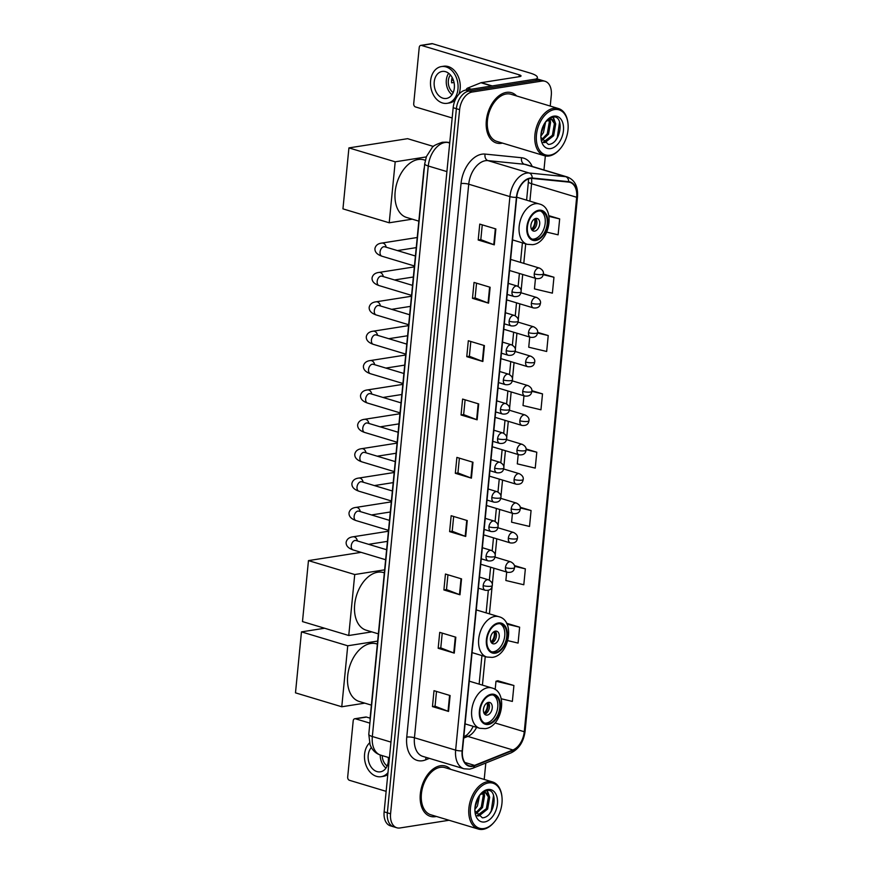 <?xml version="1.0" encoding="UTF-8"?>
<svg xmlns="http://www.w3.org/2000/svg" width="873" height="873" viewBox="0 0 873 873"><rect width="100%" height="100%" fill="white"/><g stroke="black" fill="none" stroke-linecap="round" stroke-linejoin="round"><path stroke-width="1.31" d="M370.13 720.563A16.401 10.498 -73.3 0 1 370.207 717.082L423.754 170.988A16.401 10.498 -73.3 0 1 424.365 167.42M550.23 106.07L551.289 95.266A16.401 10.498 106.7 0 0 545.014 81.276L538.576 79.345A16.401 10.498 106.7 0 0 535.411 79.148L465.735 90.094A16.401 10.498 106.7 0 0 453.174 107.728L384.131 811.846A16.401 10.498 106.7 0 0 390.406 825.836L393.625 826.807A16.401 10.498 106.7 0 1 387.35 812.818A16.401 10.498 106.7 0 0 393.625 826.807L396.844 827.768A16.401 10.498 106.7 0 0 400.009 827.964L449.06 820.26M545.014 81.276A16.401 10.498 106.7 0 0 541.849 81.08L472.173 92.036A16.401 10.498 106.7 0 0 459.613 109.671L456.393 108.699L387.35 812.818L456.393 108.699A16.401 10.498 106.7 0 1 468.954 91.065A16.401 10.498 106.7 0 0 456.393 108.699L453.174 107.728M541.849 81.08L538.63 80.12L468.954 91.065L538.63 80.12A16.401 10.498 106.7 0 1 541.795 80.316A16.401 10.498 106.7 0 0 538.63 80.12L535.411 79.148M435.42 816.659A26.255 16.805 106.7 0 0 436.435 816.462A26.255 16.805 106.7 0 1 435.42 816.659A26.255 16.805 106.7 0 1 430.356 816.353A26.255 16.805 106.7 0 0 435.42 816.659M450.61 769.331A26.255 16.805 106.7 0 0 445.481 766.068A26.255 16.805 106.7 0 0 440.418 765.763A26.255 16.805 106.7 0 0 420.884 790.163A26.255 16.805 106.7 0 0 430.356 816.353A26.255 16.805 106.7 0 1 420.884 790.163A26.255 16.805 106.7 0 1 440.418 765.763A26.255 16.805 106.7 0 1 445.481 766.068A26.255 16.805 106.7 0 1 450.61 769.331M501.451 143.292A26.255 16.805 106.7 0 0 502.455 143.096A26.255 16.805 106.7 0 1 501.451 143.292A26.255 16.805 106.7 0 1 496.377 142.976A26.255 16.805 106.7 0 0 501.451 143.292M516.63 95.954A26.255 16.805 106.7 0 0 511.502 92.702A26.255 16.805 106.7 0 0 506.438 92.385A26.255 16.805 106.7 0 0 486.905 116.796A26.255 16.805 106.7 0 0 496.377 142.976L496.377 142.976A26.255 16.805 106.7 0 1 486.905 116.796A26.255 16.805 106.7 0 1 506.438 92.385A26.255 16.805 106.7 0 1 511.502 92.702A26.255 16.805 106.7 0 1 516.63 95.954M472.511 765.97A17.504 11.207 -73.3 0 1 469.139 765.763A17.504 11.207 -73.3 0 1 462.439 750.845L516.718 197.298A17.504 11.207 -73.3 0 1 532.126 178.43L568.596 182.086A17.504 11.207 -73.3 0 1 569.971 182.359A17.504 11.207 -73.3 0 1 576.66 197.276L524.258 731.738A17.504 11.207 -73.3 0 1 512.92 749.972L474.574 765.392A17.504 11.207 -73.3 0 1 472.511 765.97M472.468 766.385A17.94 11.48 106.7 0 0 474.585 765.796L512.931 750.387A17.94 11.48 106.7 0 0 524.553 731.694L576.955 197.233A17.94 11.48 106.7 0 0 568.694 181.66L532.224 178.005A17.94 11.48 106.7 0 0 516.423 197.353L462.144 750.889A17.94 11.48 106.7 0 0 472.468 766.385M495.853 228.944L479.757 224.099L478.197 240.01L494.293 244.844L495.853 228.944M482.256 224.852L480.816 239.638L493.78 244.669A4.376 0.993 5.6 0 0 494.293 244.844M480.816 239.595L478.197 240.01M490.135 287.261L474.039 282.426L472.479 298.326L488.574 303.171L490.135 287.261M476.538 283.179L475.098 297.955L488.062 302.996A4.376 0.993 5.6 0 0 488.574 303.171M475.098 297.922L472.479 298.326M484.417 345.588L468.321 340.743L466.76 356.653L482.856 361.498L484.417 345.588M470.82 341.496L469.379 356.282L482.343 361.324A4.376 0.993 5.6 0 0 482.856 361.498M469.379 356.239L466.76 356.653M478.699 403.915L462.603 399.07L461.042 414.981L477.138 419.815L478.699 403.915M465.102 399.823L463.65 414.61L476.625 419.64A4.376 0.993 5.6 0 0 477.138 419.815M463.661 414.566L461.042 414.981M450.108 695.53L434.012 690.685L432.451 706.595L448.547 711.43L450.108 695.53M436.511 691.438L435.06 706.224L448.035 711.255A4.376 0.993 5.6 0 0 448.547 711.43M435.07 706.181L432.451 706.595M455.826 637.203L439.73 632.368L438.17 648.268L454.266 653.113L455.826 637.203M442.229 633.121L440.778 647.897L453.753 652.939A4.376 0.993 5.6 0 0 454.266 653.113M440.789 647.864L438.17 648.268M461.544 578.886L445.448 574.041L443.888 589.952L459.984 594.786L461.544 578.886M447.947 574.794L446.496 589.57L459.471 594.611A4.376 0.993 5.6 0 0 459.984 594.786M446.507 589.537L443.888 589.952M467.262 520.559L451.166 515.714L449.606 531.624L465.702 536.469L467.262 520.559M453.665 516.467L452.214 531.253L465.189 536.295A4.376 0.993 5.6 0 0 465.702 536.469M452.225 531.21L449.606 531.624M472.98 462.232L456.885 457.397L455.324 473.297L471.42 478.142L472.98 462.232M459.384 458.15L457.932 472.926L470.907 477.968A4.376 0.993 5.6 0 0 471.42 478.142M457.943 472.893L455.324 473.297M459.613 109.671L390.569 813.789A16.401 10.498 106.7 0 0 396.844 827.768M484.209 779.436L485.814 763.013M543.966 169.973L545.341 155.94M529.725 337.054L528.732 347.214L546.673 351.47L548.233 335.559L537.626 332.373M535.487 278.312L534.451 288.887L552.391 293.142L553.951 277.243L543.344 274.046M546.771 232.131L558.109 234.826L559.669 218.916L548.844 215.664M512.451 513.302L511.578 522.185L529.518 526.441L531.079 510.53L520.253 507.278M506.689 572.044L505.86 580.501L523.8 584.757L525.36 568.858L514.383 565.551M507.802 640.651L518.082 643.085L519.631 627.185L506.558 623.246M501.189 698.76L512.364 701.412L513.913 685.501L497.817 680.754M523.964 395.807L523.014 405.53L540.954 409.797L542.515 393.887L531.875 390.689M518.213 454.549L517.296 463.858L535.236 468.114L536.797 452.214L526.081 448.984M536.797 452.214L526.113 449.671M531.079 510.53L520.341 507.988M525.36 568.858L514.535 566.293M519.631 627.185L507.027 624.184M513.913 685.501L495.984 681.246L495.166 689.528M495.984 681.246L497.981 680.711M542.515 393.887L531.853 391.355M548.233 335.559L537.55 333.028M553.951 277.243L543.224 274.689M559.669 218.916L548.975 216.384M355.464 718.795A2.739 2.008 -98.9 0 0 354.787 718.752L365.787 717.017A2.739 2.008 81.1 0 1 366.474 717.071L355.464 718.795L369.879 723.128M370.119 718.173L366.474 717.071M354.787 718.752A2.739 2.008 -98.9 0 0 353.194 720.847L347.683 777.046A2.739 2.008 -98.9 0 0 349.44 780.298L386.139 791.342M371.341 747.539A13.673 10.04 -98.9 0 0 368.199 755.298A13.673 10.04 -98.9 0 0 380.377 771.83A13.673 10.04 -98.9 0 0 388.31 761.343A13.673 10.04 -98.9 0 0 388.267 757.426M380.213 754.992A13.673 10.04 -98.9 0 0 385.986 768.065M382.243 755.614A10.934 8.032 -98.9 0 0 387.154 765.959M369.465 742.999A18.595 13.652 -98.9 0 0 364.576 754.207A18.595 13.652 -98.9 0 0 381.141 776.686A18.595 13.652 -98.9 0 0 387.983 772.627M381.141 776.686L383.345 776.337A18.595 13.652 -98.9 0 0 387.798 774.504M488.433 782.928A23.516 15.048 106.7 0 0 470.438 808.212A23.516 15.048 106.7 0 0 483.969 828.532A23.516 15.048 106.7 0 0 494.467 821.799A23.516 15.048 106.7 0 0 501.953 796.896A23.516 15.048 106.7 0 0 488.433 782.928M501.953 796.896L501.888 796.241A24.608 15.758 106.7 0 0 492.481 781.924A24.608 15.758 106.7 0 0 487.734 781.63A24.608 15.758 106.7 0 0 469.423 804.502A24.608 15.758 106.7 0 0 478.306 829.055A24.608 15.758 106.7 0 0 483.053 829.35A24.608 15.758 106.7 0 0 494.042 822.301L494.467 821.799M492.481 781.924L445.012 767.64A24.608 15.758 106.7 0 0 440.254 767.345A24.608 15.758 106.7 0 0 421.943 790.229A24.608 15.758 106.7 0 0 430.826 814.782L478.306 829.055M479.637 795.216L477.422 805.975L474.868 809.478M478.513 796.853L474.988 807.416M482.78 792.368L484.559 795.783L482.529 807.514L475.96 813.832M482.049 792.629L483.282 795.401L481.252 807.121L475.589 813.036M479.692 795.096L483.926 792.717L486.075 792.793L489.666 797.322L487.636 809.042L479.026 815.906L477.444 815.906M482.649 792.324L486.075 792.793M485.421 792.651L488.389 796.94L486.359 808.66L477.127 815.568M481.896 793.557A12.364 7.912 106.7 0 0 479.506 795.347M484.613 821.962A16.74 10.716 106.7 0 0 497.424 803.968A16.74 10.716 106.7 0 0 487.789 789.508A16.74 10.716 106.7 0 0 480.412 794.19A16.74 10.716 106.7 0 0 475.01 812.163A16.74 10.716 106.7 0 0 484.613 821.962M474.89 810.744L482.376 817.837C495.449 817.303 498.57 787.828 486.73 790.458L480.259 794.365M493.551 795.368L491.237 811.006L489.731 813.472M486.818 790.447L488.716 794.976M483.402 792.553L483.609 793.437M487.287 790.414L489.622 797.158M483.642 791.516L483.893 792.237M484.024 792.695L484.515 795.619M488.454 723.662A14.765 9.45 106.7 0 0 499.432 709.935A14.765 9.45 106.7 0 0 494.107 695.203A14.765 9.45 106.7 0 0 491.259 695.028A14.765 9.45 106.7 0 0 480.27 708.756A14.765 9.45 106.7 0 0 485.606 723.488A14.765 9.45 106.7 0 0 488.454 723.662M484.624 723.095A14.765 9.45 106.7 0 0 486.436 723.051A14.765 9.45 106.7 0 0 497.25 710.131A14.765 9.45 106.7 0 0 493.07 694.984M377.365 644.099L376.525 643.848A30.075 19.25 106.7 0 0 370.719 643.488A30.075 19.25 106.7 0 0 348.338 671.446A30.075 19.25 106.7 0 0 359.196 701.456L371.374 705.122M487.221 715.096A6.558 4.201 106.7 0 0 492.099 708.996A6.558 4.201 106.7 0 0 489.731 702.449A6.558 4.201 106.7 0 0 488.465 702.372A6.558 4.201 106.7 0 0 483.587 708.472A6.558 4.201 106.7 0 0 485.955 715.02A6.558 4.201 106.7 0 0 487.221 715.096M484.668 714.201A6.558 4.201 106.7 0 0 489.044 709.105A6.558 4.201 106.7 0 0 488.203 702.427M487.854 702.525A8.752 5.598 -73.3 0 1 484.428 713.918M487.101 702.885A7.661 4.9 -73.3 0 1 483.991 713.208M301.469 631.877L347.738 645.791L341.769 706.77L295.489 692.846L301.469 631.877L324.603 628.244M347.738 645.791L377.66 641.088M364.816 703.147L341.769 706.77M495.438 652.393A14.765 9.45 106.7 0 0 506.427 638.676A14.765 9.45 106.7 0 0 501.091 623.944A14.765 9.45 106.7 0 0 498.243 623.769A14.765 9.45 106.7 0 0 487.254 637.497A14.765 9.45 106.7 0 0 492.59 652.218A14.765 9.45 106.7 0 0 495.438 652.393M491.608 651.836A14.765 9.45 106.7 0 0 493.431 651.793A14.765 9.45 106.7 0 0 504.234 638.861A14.765 9.45 106.7 0 0 500.065 623.726M384.349 572.841L383.509 572.579A30.075 19.25 106.7 0 0 377.703 572.23A30.075 19.25 106.7 0 0 355.322 600.188A30.075 19.25 106.7 0 0 366.18 630.197L378.369 633.853M494.205 643.837A6.558 4.201 106.7 0 0 499.083 637.737A6.558 4.201 106.7 0 0 496.715 631.19A6.558 4.201 106.7 0 0 495.449 631.114A6.558 4.201 106.7 0 0 490.571 637.214A6.558 4.201 106.7 0 0 492.939 643.761A6.558 4.201 106.7 0 0 494.205 643.837M491.652 642.943A6.558 4.201 106.7 0 0 496.039 637.836A6.558 4.201 106.7 0 0 495.187 631.168M494.838 631.266A8.752 5.598 -73.3 0 1 491.412 642.659M494.085 631.626A7.661 4.9 -73.3 0 1 490.975 641.939M308.464 560.608L354.733 574.532L348.753 635.5L302.484 621.587L308.464 560.608L361.095 552.347M354.733 574.532L384.644 569.829M371.8 631.888L348.753 635.5M535.902 239.682A14.765 9.45 106.7 0 0 546.891 225.954A14.765 9.45 106.7 0 0 541.566 211.222A14.765 9.45 106.7 0 0 538.717 211.048A14.765 9.45 106.7 0 0 527.729 224.776A14.765 9.45 106.7 0 0 533.054 239.508A14.765 9.45 106.7 0 0 535.902 239.682M532.072 239.115A14.765 9.45 106.7 0 0 533.894 239.071A14.765 9.45 106.7 0 0 544.708 226.151A14.765 9.45 106.7 0 0 540.529 211.015M425.304 160.261L423.972 159.868A30.075 19.25 106.7 0 0 418.167 159.508A30.075 19.25 106.7 0 0 395.796 187.466A30.075 19.25 106.7 0 0 406.643 217.475L418.833 221.142M534.669 231.127A6.558 4.201 106.7 0 0 539.558 225.027A6.558 4.201 106.7 0 0 537.19 218.479A6.558 4.201 106.7 0 0 535.924 218.403A6.558 4.201 106.7 0 0 531.035 224.503A6.558 4.201 106.7 0 0 533.403 231.039A6.558 4.201 106.7 0 0 534.669 231.127M532.115 230.221A6.558 4.201 106.7 0 0 536.502 225.125A6.558 4.201 106.7 0 0 535.662 218.446M535.313 218.556A8.752 5.598 -73.3 0 1 531.886 229.948M534.549 218.916A7.661 4.9 -73.3 0 1 531.45 229.228M348.927 147.897L395.196 161.811L389.216 222.79L342.947 208.865L348.927 147.897L407.604 138.676L433.445 146.446M395.196 161.811L426.297 156.922M412.274 219.167L389.216 222.79M535.924 79.083A21.88 4.943 5.6 0 0 537.375 77.544A21.88 4.943 5.6 0 0 530.271 73.114L432.495 43.705L421.495 45.429L519.26 74.838A5.467 1.233 -174.4 0 1 521.039 75.951A5.467 1.233 -174.4 0 1 519.621 76.628L481.274 82.651L492.208 85.936M421.495 45.429A2.739 2.008 -98.9 0 0 420.808 45.374L431.808 43.65A2.739 2.008 81.1 0 1 432.495 43.705M420.808 45.374A2.739 2.008 -98.9 0 0 419.226 47.469L413.715 103.68A2.739 2.008 -98.9 0 0 415.461 106.932L452.17 117.975M466.051 90.05A2.739 1.746 -73.3 0 1 467.633 88.097L480.958 82.739A2.739 1.746 -73.3 0 1 481.274 82.651M434.219 81.92A13.673 10.04 -98.9 0 0 446.398 98.453A13.673 10.04 -98.9 0 0 454.342 87.977A13.673 10.04 -98.9 0 0 442.164 71.444A13.673 10.04 -98.9 0 0 434.219 81.92M448.646 73.299A13.673 10.04 -98.9 0 0 446.321 80.021A13.673 10.04 -98.9 0 0 452.018 94.699M452.214 77.522L452.149 77.533A10.934 8.032 81.1 0 0 451.636 80.109A10.934 8.032 81.1 0 0 451.636 82.837L454.025 82.466M450.413 74.958A10.934 8.032 -98.9 0 0 448.34 80.632A10.934 8.032 -98.9 0 0 453.185 92.582M458.892 94.24A18.595 13.652 -98.9 0 0 460.158 88.719A18.595 13.652 -98.9 0 0 443.593 66.239L441.4 66.577A18.595 13.652 -98.9 0 0 430.596 80.84A18.595 13.652 -98.9 0 0 447.162 103.32A18.595 13.652 -98.9 0 0 457.965 89.068A18.595 13.652 -98.9 0 0 441.4 66.577M447.162 103.32L449.366 102.97A18.595 13.652 -98.9 0 0 455.237 99.948M453.371 80.12L451.614 80.403M554.464 109.562A23.516 15.048 106.7 0 0 536.459 134.846A23.516 15.048 106.7 0 0 549.99 155.165A23.516 15.048 106.7 0 0 560.488 148.432A23.516 15.048 106.7 0 0 567.985 123.519A23.516 15.048 106.7 0 0 554.464 109.562M567.985 123.519L567.908 122.864A24.608 15.758 106.7 0 0 558.513 108.558A24.608 15.758 106.7 0 0 553.766 108.263A24.608 15.758 106.7 0 0 535.455 131.136A24.608 15.758 106.7 0 0 544.337 155.689A24.608 15.758 106.7 0 0 549.084 155.983A24.608 15.758 106.7 0 0 560.073 148.934L560.488 148.432M558.513 108.558L511.032 94.273A24.608 15.758 106.7 0 0 506.285 93.978A24.608 15.758 106.7 0 0 487.974 116.862A24.608 15.758 106.7 0 0 496.857 141.404L544.337 155.689M545.669 121.849L543.442 132.598L540.889 136.112M544.534 123.475L541.009 134.049M548.811 119.001L550.579 122.416L548.55 134.136L541.98 140.466M548.069 119.252L549.303 122.034L547.273 133.755L541.609 139.658M545.723 121.729L549.946 119.339L552.096 119.415L555.686 123.955L553.668 135.675L545.047 142.539L543.475 142.539M548.67 118.957L552.096 119.415M551.441 119.285L554.41 123.562L552.391 135.293L543.159 142.201M547.917 120.179A12.364 7.912 106.7 0 0 545.538 121.969M550.634 148.585A16.74 10.716 106.7 0 0 563.445 130.601A16.74 10.716 106.7 0 0 553.82 116.142A16.74 10.716 106.7 0 0 546.433 120.823A16.74 10.716 106.7 0 0 541.031 138.796A16.74 10.716 106.7 0 0 550.634 148.585M540.911 137.377L548.408 144.46C561.47 143.936 564.591 114.461 552.762 117.08L546.291 120.998M559.571 122.002L557.269 137.639L555.752 140.106M552.838 117.08L554.748 121.609M549.423 119.186L549.63 120.07M553.307 117.047L555.643 123.78M549.674 118.15L549.925 118.87M550.055 119.328L550.536 122.242M449.748 142.626L447.543 142.408A21.88 14.001 106.7 0 0 445.023 142.485A21.88 14.001 106.7 0 0 428.272 166.001L372.334 736.506A21.88 14.001 106.7 0 0 380.704 755.145C376.787 753.901 373.742 751.489 371.56 747.91L370.097 744.931L368.788 734.28L424.725 163.775A10.934 2.466 -174.4 0 0 428.272 166.001L446.911 171.599M390.973 742.105L372.334 736.506A10.934 2.466 -174.4 0 1 368.788 734.28M449.704 143.052L447.543 142.408A10.934 8.337 -84.3 0 0 446.332 142.168L449.759 142.506M384.131 811.846L390.569 813.789M465.735 90.094L472.173 92.036M429.374 758.364L425.718 759.837A27.347 17.504 -73.3 0 1 406.753 737.118L461.031 183.57A5.467 1.233 -174.4 0 1 468.725 184.203L414.446 737.75A21.88 14.001 106.7 0 0 422.816 756.389L464.01 768.786A21.88 14.001 -73.3 0 1 455.641 750.147A5.467 1.233 5.6 0 0 462.144 750.889M461.031 183.57A27.347 17.504 -73.3 0 1 481.961 154.183A27.347 17.504 -73.3 0 1 485.104 154.084L521.585 157.74A27.347 17.504 -73.3 0 1 532.192 166.427M485.464 160.697A21.88 14.001 106.7 0 0 468.725 184.203L509.919 196.6A21.88 14.001 -73.3 0 1 529.191 173.007L565.66 176.673A21.88 14.001 -73.3 0 1 567.363 177.012L526.157 164.615A21.88 14.001 106.7 0 0 524.455 164.277L487.985 160.621A21.88 14.001 106.7 0 0 485.464 160.697M464.01 768.786L469.609 769.146L472.73 768.273A5.467 3.743 -111.9 0 0 474.585 765.796M472.73 768.273L511.076 752.864C518.988 748.958 523.658 741.744 525.099 731.225A5.467 1.233 -174.4 0 1 524.553 731.694M576.955 197.233A5.467 1.233 5.6 0 0 577.511 196.763C578.166 186.549 574.783 179.969 567.363 177.012M568.694 181.66A5.467 4.169 -84.3 0 0 565.66 176.673L524.455 164.277A5.467 4.169 95.7 0 1 521.585 157.74M511.076 752.864A5.467 3.743 -111.9 0 0 512.931 750.387M532.224 178.005A5.467 4.169 -84.3 0 0 529.191 173.007L487.985 160.621A5.467 4.169 95.7 0 1 485.104 154.084M516.423 197.353A5.467 1.233 -174.4 0 1 509.919 196.6L455.641 750.147L414.446 737.75A5.467 1.233 -174.4 0 0 406.753 737.118M425.718 759.837A5.467 3.743 68.1 0 1 426.21 757.415M576.66 197.276L531.592 183.723A17.504 11.207 106.7 0 0 531.515 178.398M474.574 765.392L464.807 762.445M512.92 749.972L467.852 736.419A17.504 11.207 106.7 0 0 476.582 727.34M463.694 738.089L467.852 736.419A9.843 6.733 68.1 0 0 464.403 736.506L467.273 734.684L470.754 730.756L473.253 726.336M524.258 731.738L494.947 722.931M482.431 685.119L485.235 656.572M489.415 613.861L492.099 586.591M492.296 584.506L493.9 568.203M495.177 555.13L496.781 538.827M498.057 525.764L499.662 509.45M500.938 496.388L502.542 480.074M503.819 467.011L505.412 450.708M506.7 437.635L508.293 421.332M509.581 408.269L511.174 391.955M512.462 378.893L514.055 362.579M515.343 349.516L516.936 333.213M518.224 320.14L519.817 303.837M521.105 290.774L522.698 274.46M523.789 263.362L525.699 243.862M529.889 201.15L531.592 183.723A9.843 2.226 -174.4 0 1 528.405 181.726L528.536 178.889M472.468 462.079L470.907 477.968M466.749 520.406L465.189 536.295M461.031 578.723L459.471 594.611M455.313 637.05L453.753 652.939M449.595 695.377L448.035 711.255M478.186 403.752L476.625 419.64M483.904 345.435L482.343 361.324M489.622 287.108L488.062 302.996M495.34 228.791L493.78 244.669M491.335 694.231A15.583 9.974 106.7 0 0 479.397 710.982A15.583 9.974 106.7 0 0 488.367 724.448A15.583 9.974 106.7 0 0 500.305 707.697A15.583 9.974 106.7 0 0 491.335 694.231M465.091 723.881L479.768 728.3A21.05 13.477 -73.3 0 1 472.162 707.294A21.05 13.477 -73.3 0 1 487.832 687.717A21.05 13.477 -73.3 0 1 491.892 687.968L469.27 681.169M498.319 622.973A15.583 9.974 106.7 0 0 486.392 639.723A15.583 9.974 106.7 0 0 495.362 653.19A15.583 9.974 106.7 0 0 507.289 636.439A15.583 9.974 106.7 0 0 498.319 622.973M472.075 652.622L486.752 657.031A21.05 13.477 -73.3 0 1 479.157 636.035A21.05 13.477 -73.3 0 1 494.816 616.458A21.05 13.477 -73.3 0 1 498.887 616.709L476.265 609.9M538.794 210.251A15.583 9.974 106.7 0 0 526.856 227.002A15.583 9.974 106.7 0 0 535.826 240.479A15.583 9.974 106.7 0 0 547.764 223.728A15.583 9.974 106.7 0 0 538.794 210.251M512.538 239.9L527.216 244.32A21.05 13.477 -73.3 0 1 519.621 223.313A21.05 13.477 -73.3 0 1 535.291 203.736A21.05 13.477 -73.3 0 1 539.35 203.987L516.729 197.189M483.184 585.608A5.467 3.503 106.7 0 0 485.279 590.268C492.132 590.988 491.946 586.241 492.296 585.565A5.467 1.233 -174.4 0 1 490.877 586.241A5.467 1.233 5.6 0 1 483.184 585.608A5.467 3.503 106.7 0 1 487.374 579.727A5.467 3.503 106.7 0 1 488.433 579.792C491.412 581.374 492.699 583.306 492.296 585.565M355.027 540.463L355.977 540.518A4.922 3.154 106.7 0 0 355.027 540.463A4.922 3.154 106.7 0 0 351.295 545.45A4.922 3.154 106.7 0 0 353.139 549.946C348.185 548.244 345.861 545.647 346.155 542.188C346.919 539.045 349.233 537.255 353.085 536.797A4.922 3.612 81.1 0 1 357.384 540.944M486.065 556.232A5.467 3.503 106.7 0 0 488.16 560.892C495.013 561.612 494.827 556.865 495.177 556.188A5.467 1.233 -174.4 0 1 493.758 556.865A5.467 1.233 5.6 0 1 486.065 556.232A5.467 3.503 106.7 0 1 490.255 550.35A5.467 3.503 106.7 0 1 491.313 550.416C494.293 552.009 495.58 553.929 495.177 556.188M357.908 511.087L358.858 511.152A4.922 3.154 106.7 0 0 357.908 511.087A4.922 3.154 106.7 0 0 354.176 516.074A4.922 3.154 106.7 0 0 356.02 520.57C351.066 518.868 348.742 516.281 349.036 512.811C349.8 509.668 352.114 507.879 355.966 507.42A4.922 3.612 81.1 0 1 360.265 511.578M488.945 526.856A5.467 3.503 106.7 0 0 491.041 531.515C497.894 532.235 497.708 527.488 498.057 526.812A5.467 1.233 -174.4 0 1 496.639 527.488A5.467 1.233 5.6 0 1 488.945 526.856A5.467 3.503 106.7 0 1 493.136 520.974A5.467 3.503 106.7 0 1 494.194 521.039C497.174 522.632 498.461 524.553 498.057 526.812M360.789 481.71L361.738 481.776A4.922 3.154 106.7 0 0 360.789 481.71A4.922 3.154 106.7 0 0 357.057 486.708A4.922 3.154 106.7 0 0 358.901 491.204C353.947 489.491 351.623 486.905 351.917 483.435C352.681 480.303 354.995 478.502 358.836 478.055A4.922 3.612 81.1 0 1 363.146 482.202M491.826 497.479A5.467 3.503 106.7 0 0 493.922 502.139C500.775 502.87 500.589 498.123 500.938 497.435A5.467 1.233 -174.4 0 1 499.52 498.112A5.467 1.233 5.6 0 1 491.826 497.479A5.467 3.503 106.7 0 1 496.017 491.608A5.467 3.503 106.7 0 1 497.064 491.674C500.054 493.256 501.342 495.177 500.938 497.435M363.67 452.345L364.619 452.4A4.922 3.154 106.7 0 0 363.67 452.345A4.922 3.154 106.7 0 0 359.938 457.332A4.922 3.154 106.7 0 0 361.782 461.828C356.828 460.115 354.503 457.528 354.798 454.058C355.562 450.926 357.875 449.126 361.717 448.678A4.922 3.612 81.1 0 1 366.027 452.825M494.707 468.114A5.467 3.503 106.7 0 0 496.802 472.773C503.656 473.493 503.47 468.746 503.819 468.07A5.467 1.233 -174.4 0 1 502.401 468.746A5.467 1.233 5.6 0 1 494.707 468.114A5.467 3.503 106.7 0 1 498.898 462.232A5.467 3.503 106.7 0 1 499.945 462.297C502.935 463.879 504.223 465.811 503.819 468.07M366.551 422.969L367.5 423.023A4.922 3.154 106.7 0 0 366.551 422.969A4.922 3.154 106.7 0 0 362.808 427.956A4.922 3.154 106.7 0 0 364.663 432.451C359.709 430.749 357.384 428.152 357.679 424.693C358.443 421.55 360.745 419.76 364.598 419.302A4.922 3.612 81.1 0 1 368.908 423.449M497.588 438.737A5.467 3.503 106.7 0 0 499.683 443.397C506.526 444.117 506.351 439.37 506.7 438.693A5.467 1.233 -174.4 0 1 505.281 439.37A5.467 1.233 5.6 0 1 497.588 438.737A5.467 3.503 106.7 0 1 501.779 432.855A5.467 3.503 106.7 0 1 502.826 432.921C505.816 434.503 507.104 436.435 506.7 438.693M369.432 393.592L370.37 393.658A4.922 3.154 106.7 0 0 369.421 393.592A4.922 3.154 106.7 0 0 365.689 398.579A4.922 3.154 106.7 0 0 367.544 403.075C362.59 401.373 360.265 398.786 360.549 395.316C361.324 392.173 363.626 390.384 367.478 389.925A4.922 3.612 81.1 0 1 371.789 394.083M500.469 409.361A5.467 3.503 106.7 0 0 502.564 414.02C509.406 414.74 509.232 409.994 509.581 409.317A5.467 1.233 -174.4 0 1 508.162 409.994A5.467 1.233 5.6 0 1 500.469 409.361A5.467 3.503 106.7 0 1 504.659 403.479A5.467 3.503 106.7 0 1 505.707 403.544C508.697 405.137 509.985 407.058 509.581 409.317M372.313 364.216L373.251 364.281A4.922 3.154 106.7 0 0 372.302 364.216A4.922 3.154 106.7 0 0 368.57 369.214A4.922 3.154 106.7 0 0 370.425 373.709C365.471 371.996 363.135 369.41 363.43 365.94C364.205 362.808 366.507 361.007 370.359 360.56A4.922 3.612 81.1 0 1 374.67 364.707M503.35 379.984A5.467 3.503 106.7 0 0 505.434 384.644C512.287 385.375 512.113 380.628 512.462 379.941A5.467 1.233 -174.4 0 1 511.043 380.617A5.467 1.233 5.6 0 1 503.35 379.984A5.467 3.503 106.7 0 1 507.529 374.113A5.467 3.503 106.7 0 1 508.588 374.179C511.578 375.761 512.866 377.682 512.462 379.941M375.183 334.85L376.132 334.905A4.922 3.154 106.7 0 0 375.183 334.85A4.922 3.154 106.7 0 0 371.451 339.837A4.922 3.154 106.7 0 0 373.306 344.333C368.351 342.62 366.016 340.034 366.311 336.563C367.086 333.431 369.388 331.631 373.24 331.183A4.922 3.612 81.1 0 1 377.551 335.33M506.231 350.619A5.467 3.503 106.7 0 0 508.315 355.278C515.168 355.998 514.994 351.252 515.343 350.575A5.467 1.233 -174.4 0 1 513.913 351.252A5.467 1.233 5.6 0 1 506.231 350.619A5.467 3.503 106.7 0 1 510.41 344.737A5.467 3.503 106.7 0 1 511.469 344.802C514.459 346.385 515.747 348.316 515.343 350.575M378.064 305.474L379.013 305.528A4.922 3.154 106.7 0 0 378.064 305.474A4.922 3.154 106.7 0 0 374.331 310.461A4.922 3.154 106.7 0 0 376.176 314.957C371.232 313.254 368.897 310.657 369.192 307.198C369.966 304.055 372.269 302.265 376.121 301.807A4.922 3.612 81.1 0 1 380.432 305.954M509.112 321.242A5.467 3.503 106.7 0 0 511.196 325.902C518.049 326.622 517.875 321.875 518.213 321.199A5.467 1.233 -174.4 0 1 516.794 321.875A5.467 1.233 5.6 0 1 509.112 321.242A5.467 3.503 106.7 0 1 513.291 315.36A5.467 3.503 106.7 0 1 514.35 315.426C517.34 317.008 518.627 318.94 518.213 321.199M380.944 276.097L381.894 276.163A4.922 3.154 106.7 0 0 380.944 276.097A4.922 3.154 106.7 0 0 377.212 281.084A4.922 3.154 106.7 0 0 379.057 285.58C374.113 283.878 371.778 281.292 372.073 277.821C372.836 274.679 375.15 272.889 379.002 272.431A4.922 3.612 81.1 0 1 383.312 276.588M511.993 291.866A5.467 3.503 106.7 0 0 514.077 296.525C520.93 297.246 520.755 292.499 521.094 291.822A5.467 1.233 -174.4 0 1 519.675 292.499A5.467 1.233 5.6 0 1 511.993 291.866A5.467 3.503 106.7 0 1 516.172 285.984A5.467 3.503 106.7 0 1 517.231 286.049C520.221 287.643 521.508 289.563 521.094 291.822M383.825 246.721L384.775 246.786A4.922 3.154 106.7 0 0 383.825 246.721A4.922 3.154 106.7 0 0 380.093 251.719A4.922 3.154 106.7 0 0 381.938 256.215C376.994 254.501 374.659 251.915 374.954 248.445C375.717 245.313 378.031 243.512 381.883 243.065A4.922 3.612 81.1 0 1 386.193 247.212M505.456 567.646A5.467 3.503 106.7 0 0 507.551 572.306C514.404 573.026 514.219 568.279 514.568 567.603A5.467 1.233 -174.4 0 1 513.149 568.279A5.467 1.233 5.6 0 1 505.456 567.646A5.467 3.503 106.7 0 1 509.646 561.765A5.467 3.503 106.7 0 1 510.705 561.83C513.684 563.412 514.972 565.344 514.568 567.603M508.337 538.27A5.467 3.503 106.7 0 0 510.432 542.93C517.285 543.65 517.1 538.903 517.449 538.226A5.467 1.233 -174.4 0 1 516.03 538.903A5.467 1.233 5.6 0 1 508.337 538.27A5.467 3.503 106.7 0 1 512.527 532.388A5.467 3.503 106.7 0 1 513.575 532.454C516.565 534.047 517.853 535.967 517.449 538.226M511.218 508.894A5.467 3.503 106.7 0 0 513.313 513.553C520.166 514.284 519.981 509.537 520.33 508.85A5.467 1.233 -174.4 0 1 518.911 509.526A5.467 1.233 5.6 0 1 511.218 508.894A5.467 3.503 106.7 0 1 515.408 503.023A5.467 3.503 106.7 0 1 516.456 503.088C519.446 504.67 520.734 506.591 520.33 508.85M514.099 479.517A5.467 3.503 106.7 0 0 516.194 484.188C523.036 484.908 522.862 480.161 523.211 479.484A5.467 1.233 -174.4 0 1 521.792 480.161A5.467 1.233 5.6 0 1 514.099 479.517A5.467 3.503 106.7 0 1 518.289 473.646A5.467 3.503 106.7 0 1 519.337 473.712C522.327 475.294 523.614 477.215 523.211 479.484M516.98 450.152A5.467 3.503 106.7 0 0 519.075 454.811C525.917 455.531 525.742 450.784 526.092 450.108A5.467 1.233 -174.4 0 1 524.673 450.784A5.467 1.233 5.6 0 1 516.98 450.152A5.467 3.503 106.7 0 1 521.17 444.27A5.467 3.503 106.7 0 1 522.218 444.335C525.208 445.917 526.495 447.849 526.092 450.108M519.861 420.775A5.467 3.503 106.7 0 0 521.945 425.435C528.798 426.155 528.623 421.408 528.973 420.731A5.467 1.233 -174.4 0 1 527.554 421.408A5.467 1.233 5.6 0 1 519.861 420.775A5.467 3.503 106.7 0 1 524.04 414.893A5.467 3.503 106.7 0 1 525.099 414.959C528.089 416.552 529.376 418.473 528.973 420.731M522.741 391.399A5.467 3.503 106.7 0 0 524.826 396.058C531.679 396.789 531.504 392.042 531.843 391.355A5.467 1.233 -174.4 0 1 530.424 392.032A5.467 1.233 5.6 0 1 522.741 391.399A5.467 3.503 106.7 0 1 526.921 385.528A5.467 3.503 106.7 0 1 527.979 385.593C530.97 387.176 532.257 389.096 531.843 391.355M525.622 362.022A5.467 3.503 106.7 0 0 527.707 366.693C534.56 367.413 534.385 362.666 534.723 361.989A5.467 1.233 -174.4 0 1 533.305 362.666A5.467 1.233 5.6 0 1 525.622 362.022A5.467 3.503 106.7 0 1 529.802 356.151A5.467 3.503 106.7 0 1 530.86 356.217C533.85 357.799 535.138 359.72 534.723 361.989M528.503 332.657A5.467 3.503 106.7 0 0 530.588 337.316C537.441 338.037 537.266 333.29 537.604 332.613A5.467 1.233 -174.4 0 1 536.186 333.29A5.467 1.233 5.6 0 1 528.503 332.657A5.467 3.503 106.7 0 1 532.683 326.775A5.467 3.503 106.7 0 1 533.741 326.84C536.72 328.423 538.019 330.354 537.604 332.613M531.373 303.28A5.467 3.503 106.7 0 0 533.468 307.94C540.322 308.66 540.147 303.913 540.485 303.237A5.467 1.233 -174.4 0 1 539.067 303.913A5.467 1.233 5.6 0 1 531.373 303.28A5.467 3.503 106.7 0 1 535.564 297.398A5.467 3.503 106.7 0 1 536.622 297.464C539.601 299.057 540.9 300.978 540.485 303.237M534.254 273.904A5.467 3.503 106.7 0 0 536.349 278.563C543.202 279.295 543.028 274.548 543.366 273.86A5.467 1.233 -174.4 0 1 541.947 274.537A5.467 1.233 5.6 0 1 534.254 273.904A5.467 3.503 106.7 0 1 538.445 268.033A5.467 3.503 106.7 0 1 539.503 268.098C542.482 269.681 543.77 271.601 543.366 273.86M519.26 74.838L519.086 76.704M491.794 86.001L480.958 82.739M467.633 88.097L471.355 89.21M424.725 163.775L426.439 156.54L432.102 147.679C432.55 146.238 435.943 144.438 442.284 142.277L446.332 142.168M380.704 755.145L389.434 757.775M525.099 731.225L577.511 196.763M479.135 684.137L481.94 655.59M486.13 612.868L488.334 590.29M489.338 580.152L490.604 567.21M492.208 550.776L493.485 537.833M495.089 521.41L496.366 508.457M497.97 492.034L499.247 479.091M500.851 462.657L502.128 449.715M503.732 433.281L505.009 420.339M506.613 403.915L507.879 390.962M509.494 374.539L510.76 361.597M512.375 345.162L513.64 332.22M515.256 315.786L516.521 302.844M518.136 286.42L519.402 273.467M520.494 262.38L522.403 242.869M526.594 200.157L528.405 181.726M463.825 736.736L464.403 736.506M479.768 728.3L485.202 728.649C502.226 726.958 508.588 691.853 491.892 687.968M486.752 657.031L492.186 657.38C509.21 655.699 515.572 620.594 498.887 616.709M527.216 244.32L532.65 244.669C549.674 242.978 556.036 207.872 539.35 203.987M385.637 559.724L353.139 549.946M478.393 588.195L485.279 590.268M353.085 536.797L388.43 531.242M386.608 549.739L355.977 540.518M479.473 577.097L488.433 579.792M368.613 544.326L387.437 541.369M388.518 530.348L356.02 520.57M481.274 558.818L488.16 560.892M355.966 507.42L391.3 501.877M389.489 520.363L358.858 511.152M482.354 547.72L491.313 550.416M371.494 514.95L390.307 511.993M391.399 500.971L358.901 491.204M484.155 529.442L491.041 531.515M358.836 478.055L394.181 472.5M392.37 490.986L361.738 481.776M485.235 518.355L494.194 521.039M374.375 485.574L393.188 482.616M394.269 471.606L361.782 461.828M487.036 500.076L493.922 502.139M361.717 448.678L397.062 443.124M395.251 461.61L364.619 452.4M488.116 488.978L497.064 491.674M377.256 456.197L396.069 453.251M397.15 442.229L364.663 432.451M489.906 470.7L496.802 472.773M364.598 419.302L399.943 413.747M398.132 432.244L367.5 423.023M490.997 459.602L499.945 462.297M380.137 426.832L398.95 423.874M400.03 412.853L367.544 403.075M492.787 441.323L499.683 443.397M367.478 389.925L402.824 384.382M401.013 402.868L370.37 393.658M493.878 430.225L502.826 432.921M383.018 397.455L401.831 394.498M402.911 383.476L370.425 373.709M495.668 411.947L502.564 414.02M370.359 360.56L405.705 355.005M403.893 373.491L373.251 364.281M496.759 400.86L505.707 403.544M385.899 368.079L404.712 365.121M405.792 354.111L373.306 344.333M498.548 382.581L505.434 384.644M373.24 331.183L408.586 325.629M406.774 344.115L376.132 334.905M499.64 371.483L508.588 374.179M388.78 338.702L407.593 335.756M408.673 324.734L376.176 314.957M501.429 353.205L508.315 355.278M376.121 301.807L411.467 296.253M409.655 314.749L379.013 305.528M502.521 342.107L511.469 344.802M391.661 309.337L410.474 306.379M411.554 295.358L379.057 285.58M504.31 323.828L511.196 325.902M379.002 272.431L414.348 266.887M412.536 285.373L381.894 276.163M505.402 312.73L514.35 315.426M394.541 279.96L413.355 277.003M414.435 265.981L381.938 256.215M507.191 294.452L514.077 296.525M381.883 243.065L417.229 237.511M415.417 255.996L384.775 246.786M508.282 283.365L517.231 286.049M397.422 250.584L416.235 247.626M480.739 564.242L507.551 572.306M495.002 557.105L510.705 561.83M483.62 534.865L510.432 542.93M497.883 527.739L513.575 532.454M486.501 505.489L513.313 513.553M500.764 498.363L516.456 503.088M489.382 476.123L516.194 484.188M503.645 468.987L519.337 473.712M492.263 446.747L519.075 454.811M506.526 439.61L522.218 444.335M495.144 417.37L521.945 425.435M509.406 410.245L525.099 414.959M498.025 387.994L524.826 396.058M512.287 380.868L527.979 385.593M500.895 358.628L527.707 366.693M515.168 351.492L530.86 356.217M503.776 329.252L530.588 337.316M518.049 322.115L533.741 326.84M506.656 299.876L533.468 307.94M520.93 292.75L536.622 297.464M509.537 270.499L536.349 278.563M510.629 259.412L539.503 268.098M537.375 77.544L537.222 79.083"/></g></svg>
